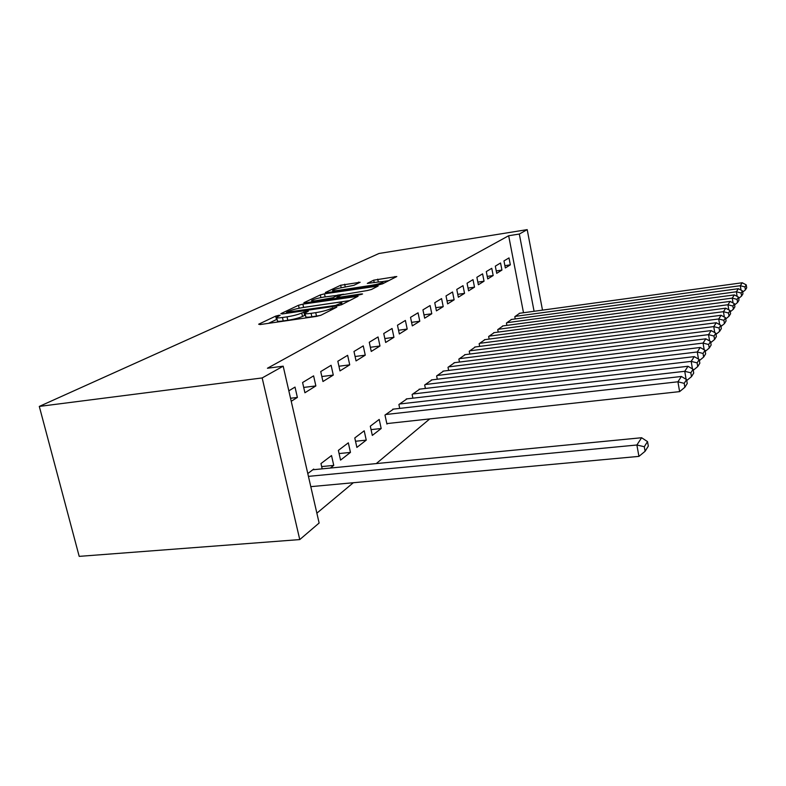 <?xml version="1.0" encoding="UTF-8"?>
<svg xmlns="http://www.w3.org/2000/svg" width="786" height="786" viewBox="0 0 786 786"><rect width="100%" height="100%" fill="white"/><g stroke="black" fill="none" stroke-linecap="round" stroke-linejoin="round"><path stroke-width="1.18" d="M278.892 315.284L275.699 316.11L258.663 324.215L260.078 324.559L316.365 316.414L321.071 315.176L336.801 307.159L330.444 308.81C326.996 310.342 322.093 311.62 315.736 312.661L311.079 313.339C306.697 313.928 304.663 313.86 304.978 313.103L308.328 311.207L307.012 311.158L301.745 313.015C298.189 314.547 293.286 315.825 287.028 316.846L282.449 317.515C278.224 318.084 276.279 318.016 276.603 317.279L280.15 315.333L278.892 315.284M277.065 319.263L268.478 323.341M305.42 315.088L302.512 316.434L301.745 313.015M360.155 282.262L340.652 285.249L325.355 292.52L326.829 292.726L378.39 284.915L382.527 283.844L396.802 276.525L373.704 280.18L367.317 283.392L377.791 282.086C381.289 281.585 382.979 281.594 382.841 282.115C381.279 283.225 377.408 284.316 371.208 285.387L337.361 290.525C334.001 291.007 332.419 290.987 332.596 290.476C334.237 289.356 338.137 288.265 344.278 287.195L353.887 285.308L360.155 282.262M508.66 235.741L267.437 368.241L283.186 366.178L319.126 523.024L299.761 539.579L79.199 556.37L39.3 406.421L378.99 253.485L527.2 229.63L519.32 234.041L508.66 235.741L523.505 312.74M283.186 366.178L262.17 377.938L39.3 406.421M302.865 304.153L298.503 305.273L280.857 313.663L282.302 313.958L337.037 305.911L341.556 304.732L358.082 296.253L302.865 304.153L303.593 307.414L302.374 307.631M303.907 302.708L320.315 294.907L324.49 293.836L378.135 286.035L371.532 289.454L367.298 290.545L341.576 294.868L336.772 297.295L338.638 297.334L361.226 293.954L362.582 293.984L359.369 294.897L303.995 303.082M501.93 270.07L500.554 262.996L495.318 266.159L496.723 273.322L501.93 270.07L496.251 270.924M511.548 319.45L506.439 323.026L506.901 325.384M484.038 281.211L482.584 273.842L476.886 277.291L478.369 284.748L484.038 281.211L477.849 282.125M494.198 332.625L488.646 336.516L489.157 339.09M464.546 293.355L463.003 285.672L456.774 289.425L458.346 297.206L464.546 293.355L457.766 294.337M475.304 346.97L469.242 351.214L469.812 354.054M443.216 306.628L441.575 298.601L434.756 302.728L436.427 310.863L443.216 306.628L435.768 307.69M454.652 362.651L448.01 367.308L448.649 370.432M419.793 321.219L418.044 312.808L410.528 317.348L412.306 325.876L419.793 321.219L411.569 322.358M431.986 379.874L424.676 384.993L425.403 388.461M393.943 337.312L392.067 328.489L383.745 333.519L385.661 342.47L393.943 337.312L384.816 338.55M407.001 398.856L398.905 404.515L399.73 408.396M365.264 355.164L363.26 345.889L353.985 351.48L356.048 360.912L365.264 355.164L355.085 356.5M381.181 428.527L379.206 419.439L370.304 426.189L372.318 435.415L381.181 428.527L371.051 429.618M333.284 375.079L331.112 365.294L320.727 371.562L322.958 381.515L333.284 375.079L321.838 376.523M350.458 452.402L348.336 442.832L338.373 450.378L340.554 460.105L350.458 452.402L339.08 453.561M288.835 390.819L295.015 387.085L297.383 397.441L290.545 398.256M291.233 401.273L297.383 397.441M307.798 473.555L313.722 469.065L313.85 469.655M316.866 513.17L353.327 482.732M376.268 463.583L429.775 418.899M330.326 468.053L333.745 465.4L321.661 466.579M333.745 465.4L331.535 455.566L320.973 463.563L322.172 468.849M315.864 385.926L313.604 375.865L302.59 382.517L304.909 392.754L315.864 385.926L303.701 387.429M366.247 440.131L364.203 430.807L354.791 437.94L356.883 447.411L366.247 440.131L355.518 441.26M349.721 364.842L347.638 355.321L337.833 361.236L339.974 370.913L349.721 364.842L338.933 366.227M393.521 409.103L384.983 415.057L386.928 424.057L387.636 423.507M379.982 346.007L378.046 336.958L369.273 342.254L371.247 351.44L379.982 346.007L370.353 347.284M419.803 389.129L412.119 394.503L412.896 398.178M407.197 329.059L405.389 320.452L397.48 325.227L399.327 333.962L407.197 329.059L398.541 330.248M443.589 371.061L436.623 375.934L437.301 379.225M431.789 313.752L430.089 305.538L422.937 309.861L424.656 318.183L431.789 313.752L423.968 314.852M465.214 354.633L458.867 359.074L459.476 362.051M454.121 299.839L452.54 291.989L446.026 295.919L447.637 303.877L454.121 299.839L447.028 300.861M484.952 339.64L479.155 343.698L479.696 346.4M474.508 287.155L473.005 279.629L467.061 283.225L468.584 290.84L474.508 287.155L468.034 288.098M503.05 325.895L497.735 329.629L498.216 332.095M493.176 275.522L491.761 268.311L486.298 271.602L487.742 278.912L493.176 275.522L487.251 276.407M519.703 313.26L514.801 316.689L515.233 318.949M510.34 264.843L508.994 257.906L503.973 260.932L505.339 267.957L510.34 264.843L504.887 265.668M534.087 311.285L519.32 234.041M542.497 310.136L527.2 229.63M262.17 377.938L299.761 539.579M276.701 317.691L277.389 320.688C277.055 321.425 279.001 321.513 283.225 320.943L282.449 317.515M302.512 316.434C298.965 317.986 294.062 319.263 287.814 320.275L283.225 320.943M305.066 313.516L305.744 316.542C305.44 317.298 307.473 317.387 311.846 316.797L311.079 313.339M320.452 315.432L311.846 316.797M349.682 300.596L303.593 307.414M286.713 312.248L335.642 305.4L341.772 302.885C342.018 302.158 339.955 302.099 335.593 302.708L303.19 307.503C297.157 308.485 292.402 309.723 288.914 311.197L286.713 312.248M337.518 295.133L343.57 294.229M323.861 297.079C317.475 298.189 313.398 299.338 311.629 300.547C311.413 301.097 313.015 301.126 316.444 300.645L332.95 297.717L337.774 295.29L323.861 297.079M388.795 280.651L381.809 281.712M310.794 486.652L638.93 456.381L636.886 445.004L308.436 476.365M312.799 469.763L641.612 437.733L647.517 441.604L644.284 446.733L645.1 451.282L648.322 446.104L647.517 441.604M644.284 446.733L636.886 445.004L641.612 437.733M645.1 451.282L638.93 456.381M386.83 423.595L679.615 391.625L677.925 381.8L385.7 414.517M392.735 409.192L681.383 376.474L686.571 379.599L684.203 383.352L684.871 387.272L687.229 383.489L686.571 379.599M684.203 383.352L677.925 381.8L681.383 376.474M684.871 387.272L679.615 391.625M686.109 379.324L684.744 371.306L399.583 404.004M406.254 398.944L688.005 366.276L693.065 369.273L690.835 372.819L691.483 376.641L693.714 373.065L693.065 369.273M690.835 372.819L684.744 371.306L688.005 366.276M691.483 376.641L686.728 380.562M692.456 368.919L691.179 361.383L412.758 394.012M419.095 389.208L694.274 356.628L699.216 359.516L697.103 362.867L697.732 366.59L699.835 363.201L699.216 359.516M697.103 362.867L691.179 361.383L694.274 356.628M697.732 366.59L693.242 370.294M698.479 359.084L697.28 351.99L425.285 384.521M431.317 379.952L700.208 347.481L705.032 350.271L703.038 353.454L703.647 357.08L705.641 353.867L705.032 350.271M703.038 353.454L697.28 351.99L700.208 347.481M703.647 357.08L699.393 360.587M704.177 349.78L703.057 343.089L437.203 375.492M442.95 371.139L705.838 338.815L710.554 341.507L708.658 344.523L709.247 348.06L711.143 345.015L710.554 341.507M708.658 344.523L703.057 343.089L705.838 338.815M709.247 348.06L705.219 351.381M709.601 340.957L708.54 334.64L448.56 366.885M454.043 362.729L711.183 330.582L715.8 333.176L713.993 336.044L714.572 339.493L716.37 336.605L715.8 333.176M713.993 336.044L708.54 334.64L711.183 330.582M714.572 339.493L710.75 342.647M714.749 332.586L713.757 326.612L459.397 358.671M464.634 354.712L716.272 322.741L720.791 325.257L719.072 327.988L719.622 331.358L721.342 328.607L720.791 325.257M719.072 327.988L713.757 326.612L716.272 322.741M719.622 331.358L715.997 334.355M719.652 324.628L718.718 318.969L469.743 350.831M474.754 347.039L721.116 315.284L725.537 317.721L723.896 320.324L724.437 323.616L726.067 320.993L725.537 317.721M723.896 320.324L718.718 318.969L721.116 315.284M724.437 323.616L720.988 326.455M724.328 317.063L723.454 311.688L479.637 343.335M484.422 339.709L725.733 308.181L730.066 310.539L728.504 313.015L729.025 316.227L730.587 313.732L730.066 310.539M728.504 313.015L723.454 311.688L725.733 308.181M729.025 316.227L725.733 318.939M728.789 309.841L727.964 304.742L489.108 336.162M493.687 332.694L730.135 301.392L734.379 303.681L732.896 306.039L733.407 309.193L734.89 306.805L734.379 303.681M732.896 306.039L727.964 304.742L730.135 301.392M733.407 309.193L730.263 311.777M733.053 302.964L732.267 298.11L498.177 329.295M502.568 325.964L734.35 294.907L738.506 297.128L737.081 299.387L737.582 302.463L738.997 300.183L738.506 297.128M737.081 299.387L732.267 298.11L734.35 294.907M737.582 302.463L734.586 304.939M737.13 296.391L736.384 291.773L506.872 322.702M511.077 319.509L738.378 288.698L742.456 290.859L741.09 293.021L741.581 296.037L742.937 293.856L742.456 290.859M741.09 293.021L736.384 291.773L738.378 288.698M741.581 296.037L738.712 298.395M741.031 290.113L740.324 285.701L515.203 316.385M519.251 313.319L742.23 282.764L746.228 284.866L744.932 286.929L745.403 289.887L746.7 287.794L746.228 284.866M744.932 286.929L740.324 285.701L742.23 282.764M745.403 289.887L742.662 292.146M276.476 319.489L275.699 316.11M332.763 309.212L332.449 307.798M304.595 315.402L303.828 311.993M287.814 320.275L287.028 316.846M316.512 316.129L315.736 312.661M330.759 310.234L330.444 308.81M356.353 297.187L356.137 296.214M299.161 308.22L298.503 305.273M287.892 313.133L287.735 312.455M335.799 306.098L335.642 305.4M339.012 305.538L338.795 304.575M341.144 304.909L340.849 303.534M320.914 297.599L320.315 294.907M325.168 296.882L324.49 293.836M376.415 286.959L376.219 286.016M338.786 297.973L338.638 297.334M361.334 294.475L361.226 293.954M316.581 301.284L316.444 300.645M328.784 299.466L328.636 298.827M333.185 298.808L332.95 297.717M337.774 296.744L337.499 295.487M337.489 291.105L337.361 290.525M371.336 285.986L371.208 285.387M374.224 282.626L373.704 280.18M378.312 282.007L377.712 279.158M395.103 277.438L394.916 276.525M341.193 287.745L340.652 285.249M345.27 287.037L344.661 284.227M358.78 282.921L358.603 282.086M286.674 313.319L286.487 312.494M342.106 304.447L341.772 302.885M336.978 298.238L336.801 297.393M311.944 301.971L311.688 300.832M338.059 296.607L337.774 295.29M332.891 291.803L332.655 290.732M383.136 283.54L382.841 282.115"/></g></svg>
